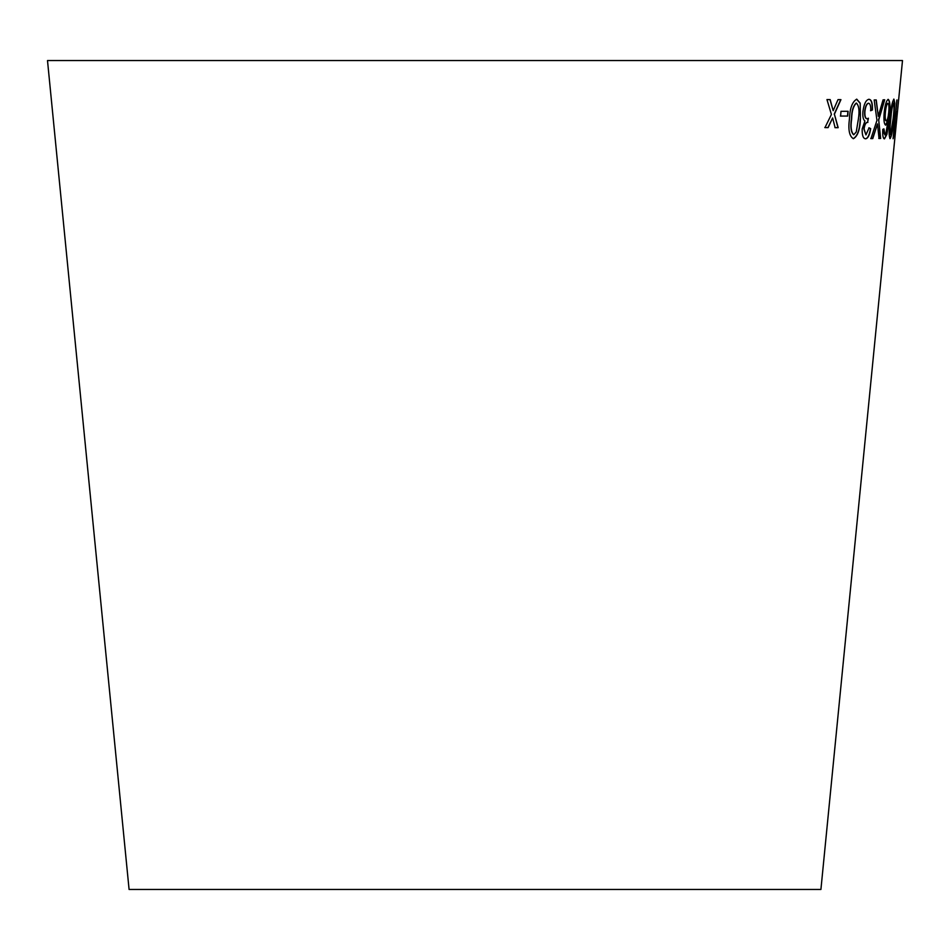<?xml version="1.0" encoding="UTF-8"?>
<svg xmlns="http://www.w3.org/2000/svg" width="950" height="950" viewBox="0 0 950 950"><rect width="100%" height="100%" fill="white"/><g stroke="black" fill="none" stroke-linecap="round" stroke-linejoin="round"><path stroke-width="1.43" d="M47.5 60.551L902.5 60.551L820.919 889.449L129.081 889.449L47.5 60.551M826.963 99.572L831.416 114.451L824.98 127.585L828.115 127.621L832.639 117.942L835.109 127.668L838.173 127.668L834.409 114.202L840.94 99.655L837.995 99.643L833.174 110.687L830.181 99.607L826.963 99.572M840.999 111.316L840.596 116.09L847.709 116.066L848.113 111.281L840.999 111.316M860.427 118.809L860.189 103.134L856.781 99.192C852.304 101.638 849.858 108.241 849.431 118.999C848.029 129.806 849.359 136.373 853.421 138.676C857.707 136.194 860.047 129.568 860.427 118.809L860.189 103.134M865.652 138.807C868.015 138.391 869.689 134.995 870.663 128.594L869.072 127.834L865.937 134.912L864.072 128.963C864.69 124.616 865.866 122.431 867.587 122.384L868.419 118.239L867.136 118.833C865.403 118.477 864.654 116.007 864.904 111.411C865.545 106.436 866.78 103.704 868.633 103.229C870.212 103.728 870.913 106.222 870.722 110.711L872.432 109.986C872.67 103.099 871.518 99.536 868.977 99.299C865.996 99.809 863.966 103.894 862.921 111.577C862.541 116.601 863.217 119.748 864.928 121.018L862.184 128.903C862.006 135.339 863.158 138.641 865.652 138.807M865.937 134.912L863.859 128.939C864.476 124.593 865.652 122.407 867.374 122.36L867.873 122.431M876.256 99.952L874.178 99.964L876.969 120.353L870.948 138.605L872.777 138.593L877.491 123.904L879.023 138.498L880.65 138.451L878.726 120.032L884.699 99.786L883.072 99.845L878.275 116.28L876.256 99.952M884.165 112.729C883.583 120.175 884.106 124.308 885.709 125.115L888.179 119.843L885.887 133.618L884.901 134.936L883.975 128.927L882.788 129.343C882.502 135.494 883.061 138.664 884.474 138.843L886.944 134.282L889.283 117.931C890.506 107.291 890.174 101.104 888.262 99.382C886.398 100.308 885.032 104.761 884.165 112.729M893.736 118.893L894.793 103.194L893.962 99.168C892.204 101.508 890.863 108.051 889.972 118.809C888.761 129.651 888.808 136.254 890.102 138.605C891.67 136.23 892.881 129.663 893.736 118.893L894.793 103.194M894.318 130.174L896.871 99.976L893.071 138.748L895.529 124.414L894.092 130.15L897.038 99.94M897.144 111.637L896.681 116.411L897.144 111.637M896.776 116.256L897.251 111.482M893.107 138.724L895.09 128.998M894.852 128.974L895.126 126.219M889.877 138.581C891.444 136.206 892.656 129.639 893.511 118.869M894.568 103.17L893.736 99.144M890.494 134.674L890.269 134.651C889.521 131.979 889.627 126.706 890.578 118.809C891.183 110.901 892.097 105.64 893.356 103.039L893.582 103.063C894.235 105.759 894.081 111.043 893.119 118.893L890.494 134.674C889.746 132.002 889.853 126.718 890.815 118.833C891.409 110.924 892.335 105.664 893.582 103.063M885.483 125.091L888.179 119.843M884.011 132.964L884.901 134.936M883.785 132.941L883.749 128.903M884.248 138.819L886.944 134.282M886.718 134.259L889.283 117.931M889.057 117.907C890.281 107.267 889.936 101.08 888.036 99.358M886.314 120.911L886.077 120.888C885.008 120.341 884.699 117.491 885.151 112.349C885.661 107.172 886.504 104.132 887.692 103.253L887.918 103.277C888.951 104.025 889.224 107.089 888.725 112.456C888.214 117.503 887.407 120.317 886.314 120.911C885.246 120.365 884.937 117.515 885.388 112.373C885.887 107.196 886.73 104.156 887.918 103.277M878.275 116.28L876.043 99.928M870.734 138.581L872.777 138.593M872.551 138.569L877.491 123.904M878.797 138.474L880.65 138.451M880.424 138.427L878.726 120.032M878.512 120.009L884.474 99.762M865.426 138.783C867.789 138.368 869.464 134.971 870.438 128.571L870.663 128.594M870.438 128.571L868.858 127.811M867.647 122.407L868.205 118.216M864.904 111.411L864.69 111.388C864.441 115.983 865.189 118.453 866.922 118.809L867.136 118.833M864.69 111.388C865.331 106.412 866.566 103.681 868.419 103.206L868.633 103.229M870.509 110.687L872.432 109.986M872.219 109.962C872.444 103.075 871.293 99.513 868.763 99.275M853.207 138.664C857.494 136.171 859.833 129.544 860.213 118.786M859.976 103.111L856.568 99.168M853.777 134.746L853.563 134.722C850.939 132.121 850.238 126.873 851.449 118.952C851.604 111.043 853.195 105.759 856.235 103.075L856.449 103.099C858.978 105.759 859.631 111.019 858.408 118.857L856.259 131.931L853.777 134.746C851.153 132.145 850.452 126.884 851.663 118.976C851.818 111.067 853.409 105.782 856.449 103.099M840.394 116.066L847.709 116.066M847.507 116.043L847.911 111.257M824.79 127.561L828.115 127.621M827.925 127.597L832.639 117.942M834.919 127.644L838.173 127.668M837.971 127.644L834.409 114.202M834.207 114.178L840.738 99.631M829.991 99.584L833.174 110.687"/></g></svg>
